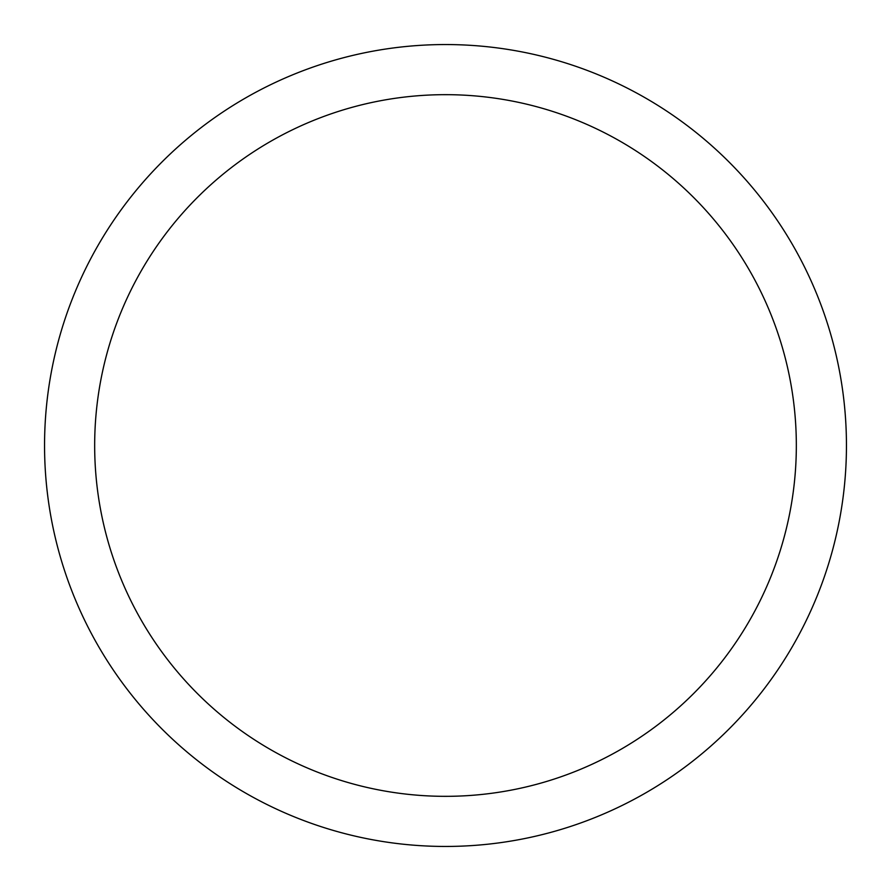 <?xml version="1.0" encoding="UTF-8"?>
<svg xmlns="http://www.w3.org/2000/svg" width="891" height="891" viewBox="0 0 891 891"><rect width="100%" height="100%" fill="white"/><g stroke="black" fill="none" stroke-linecap="round" stroke-linejoin="round"><path stroke-width="1.34" d="M445.5 44.55A400.95 400.95 0 0 1 846.45 445.5A400.95 400.95 0 0 1 445.5 846.45A400.95 400.95 0 0 1 44.55 445.5A400.95 400.95 0 0 1 445.5 44.55M445.5 796.331A350.831 350.831 0 0 1 94.669 445.5A350.831 350.831 0 0 1 445.5 94.669A350.831 350.831 0 0 1 796.331 445.5A350.831 350.831 0 0 1 445.5 796.331"/></g></svg>
